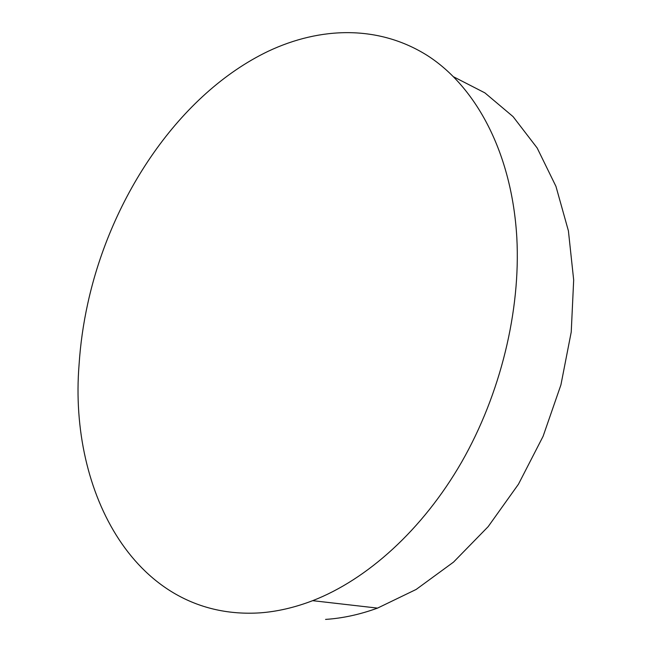 <?xml version="1.0" encoding="UTF-8"?>
<svg xmlns="http://www.w3.org/2000/svg" width="652" height="652" viewBox="0 0 652 652"><rect width="100%" height="100%" fill="white"/><g stroke="black" fill="none" stroke-linecap="round" stroke-linejoin="round"><path stroke-width="0.98" d="M516.832 237.784C520.744 310.694 500.573 394.02 461.649 462.081C422.504 530.027 367.035 579.595 312.667 600.671C294.688 607.558 277.124 611.625 259.977 612.864C135.803 620.745 68.737 492.244 79.055 364.875C80.375 344.443 83.26 324.036 87.735 303.669C111.182 196.065 179.65 93.758 268.135 51.304C320.295 26.667 378.584 24.792 427.427 55.567C475.862 86.643 511.934 152.633 516.832 237.784M453.751 76.895L484.884 92.869L513.075 116.626L537.158 147.98L555.952 186.374L568.405 230.849L573.678 279.985L571.233 332.007L560.932 384.843L543.1 436.294L518.462 484.208L488.144 526.661L453.531 562.106L416.147 589.449L377.524 608.112C359.871 614.534 342.553 618.3 325.568 619.4M312.667 600.671L377.524 608.112"/></g></svg>
